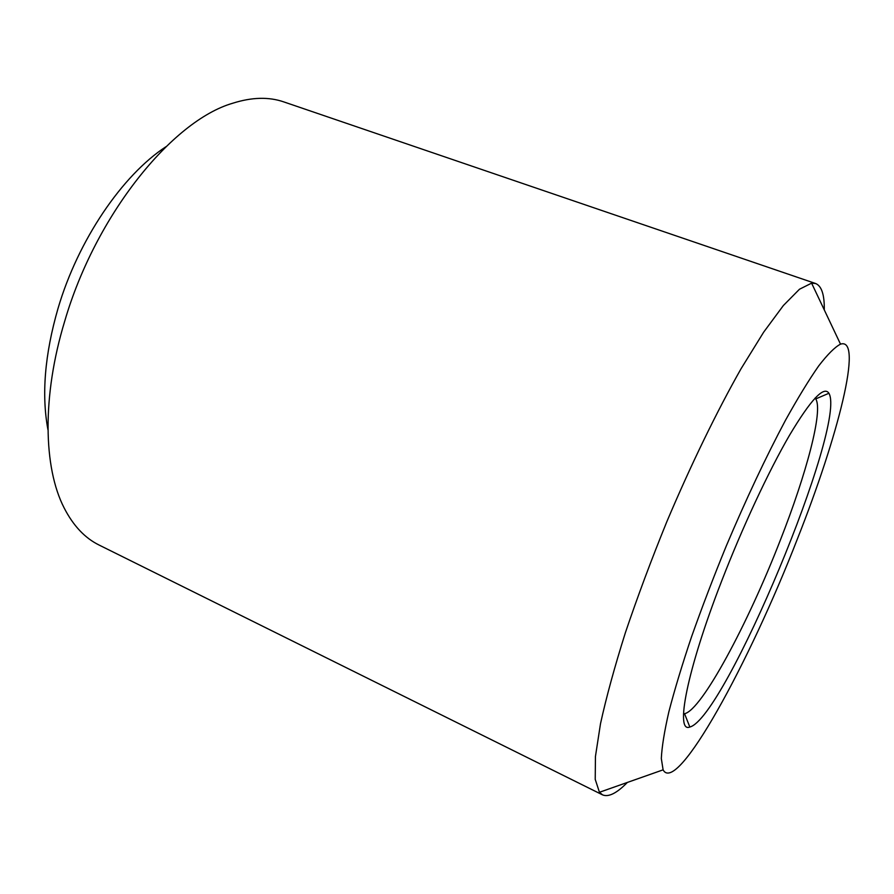 <?xml version="1.0" encoding="UTF-8"?>
<svg xmlns="http://www.w3.org/2000/svg" width="894" height="894" viewBox="0 0 894 894"><rect width="100%" height="100%" fill="white"/><g stroke="black" fill="none" stroke-linecap="round" stroke-linejoin="round"><path stroke-width="1.34" d="M721.48 581.48C742.4 527.348 768.728 471.015 789.514 435.266C810.836 399.562 823.966 385.571 828.917 393.271C847.288 424.192 724.721 718.307 689.822 727.023C674.936 733.315 686.715 670.913 721.48 581.48M797.236 539.339C749.474 662.409 676.87 795.593 663.102 769.846L661.325 758.514C661.862 747.015 664.376 731.404 668.891 711.691C674.579 689.788 682.122 664.845 691.52 636.863C701.868 607.629 713.401 577.435 726.14 546.301C746.188 498.897 765.979 456.89 785.491 420.258C797.794 398.109 808.869 379.984 818.703 365.903C827.643 354.326 834.907 347.073 840.505 344.145C863.705 336.625 837.868 437.01 797.236 539.339M683.508 713.814L684.558 713.703C701.656 710.249 747.943 623.677 780.104 540.758C806.388 473.999 823.374 410.569 815.73 398.914L815.082 398.087M47.963 429.791C41.415 394.88 44.745 354.482 57.976 308.598C78.091 240.028 122.344 175.19 165.915 146.739M627.353 782.451C616.771 793.269 608.49 797.403 602.5 794.844L99.189 545.094C84.93 538.11 73.219 525.672 64.077 507.803C43.404 467.596 41.906 396.344 64.625 321.482C95.513 215.119 172.14 120.757 232.663 103.257C251.795 97.167 268.859 96.72 283.867 101.927L815.596 283.51C821.62 285.957 824.514 294.752 824.279 309.883M602.5 794.844L599.449 792.274L595.225 779.378L595.438 756.492L600.489 723.76C606.288 697.298 614.58 666.958 625.375 632.729C637.478 596.879 651.313 559.834 666.868 521.604C690.995 464.578 716.932 411.285 741.092 368.674L763.688 332.132L783.39 305.502L799.482 289.231L811.607 283.152L815.596 283.51M840.505 344.145L811.607 283.152M663.102 769.846L599.449 792.274M684.558 713.703L689.822 727.023M815.73 398.914L828.917 393.271"/></g></svg>
